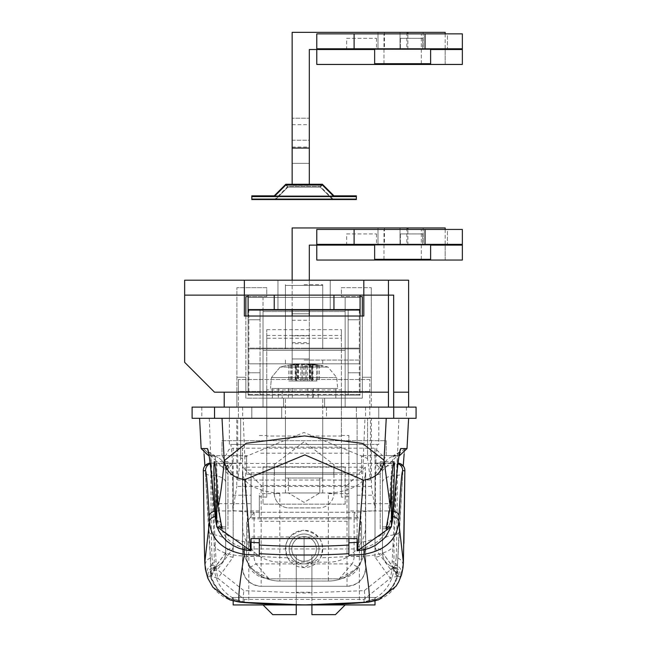 <?xml version="1.0" encoding="UTF-8"?>
<svg xmlns="http://www.w3.org/2000/svg" width="647" height="647" viewBox="0 0 647 647"><rect width="100%" height="100%" fill="white"/><g stroke="black" fill="none" stroke-linecap="round" stroke-linejoin="round"><path stroke-width="0.49" stroke-dasharray="3.23 2.43" d="M333.949 474.3L333.949 492.965L333.949 464.635L304.098 441.788L274.231 464.635L274.231 492.965L333.949 492.965A14.93 14.93 0 0 1 319.02 507.895A14.93 14.93 0 0 0 333.949 492.965L274.231 492.965A14.93 14.93 0 0 0 289.16 507.895L319.02 507.895L289.16 507.895A14.93 14.93 0 0 1 274.231 492.965L274.231 474.3L333.949 474.3L274.231 474.3M319.764 492.965L288.416 492.965L288.416 478.036L319.764 478.036L288.416 478.036L319.764 478.036L288.416 478.036L288.416 492.965L319.764 492.965L319.764 478.036L319.764 492.965L288.416 492.965L319.764 492.965L304.09 502.387L288.416 492.965L304.09 502.387L319.764 492.965M285.424 478.036L285.424 418.31L322.756 418.31L285.424 418.31L322.756 418.31L285.424 418.31L285.424 478.036L322.756 478.036L322.756 418.31L322.756 478.036L285.424 478.036M274.231 464.635L274.465 474.3L333.715 474.3L333.949 464.635M391.435 526.933L391.435 483.705M391.435 463.478L380.234 463.478L380.234 526.933L380.234 463.478M385.685 526.933L380.234 526.933M216.745 483.705L216.745 463.478L227.946 463.478L227.946 526.933L227.946 463.478M222.495 526.933L227.946 526.933M357.095 472.811L357.095 517.6L357.095 472.811L251.085 472.811L251.085 517.6L251.085 472.811M357.095 517.6L251.085 517.6M214.262 461.61L227.946 461.61L227.946 528.801L227.946 461.61M222.123 528.801L227.946 528.801M216.745 520.099L219.826 526.933M388.362 526.933L391.435 520.107M386.057 528.801L380.234 528.801L380.234 461.61L380.234 528.801M393.918 461.61L380.234 461.61M272.735 614.65L296.253 614.65M296.253 608.059L296.253 604.945L263.03 604.945L311.927 604.945L311.927 614.65L335.445 614.65M375.009 600.99L375.009 597.48L233.171 597.48L375.009 597.48M233.171 600.99L233.171 597.48M375.761 597.48L232.419 597.48L375.761 597.48L375.761 598.734L362.668 602.64L357.314 603.044M232.419 597.48L232.419 598.734L247.809 602.818L304.09 604.945L360.371 602.818L375.761 598.734M247.809 602.818L304.09 604.945L360.371 602.818M367.569 459.071L367.569 418.31L370.464 418.31L237.716 418.31L367.585 418.31L367.569 459.071L370.464 480.034L370.464 418.31M240.668 458.521L240.668 418.31L240.676 458.61L303.985 432.487L367.585 458.513M304.09 561.272L304.09 536.638L304.09 561.272A12.317 12.317 0 0 1 291.773 548.955A12.317 12.317 0 0 1 304.09 536.638A12.317 12.317 0 0 1 316.407 548.955A12.317 12.317 0 0 1 304.09 561.272A12.317 12.317 0 0 1 291.773 548.955A12.317 12.317 0 0 1 304.09 536.638L304.09 561.272L304.09 536.638A12.317 12.317 0 0 1 316.407 548.955A12.317 12.317 0 0 1 304.09 561.272M304.09 563.885A14.93 14.93 0 0 1 289.16 548.955A14.93 14.93 0 0 1 304.09 534.026A14.93 14.93 0 0 1 319.02 548.955A14.93 14.93 0 0 1 304.09 563.885A14.93 14.93 0 0 1 289.16 548.955A14.93 14.93 0 0 1 304.09 534.026A14.93 14.93 0 0 1 319.02 548.955A14.93 14.93 0 0 1 304.09 563.885M304.09 567.621L287.68 557.843C282.553 542.93 288.028 533.751 304.09 530.289A18.666 18.666 0 0 0 285.424 548.955A18.666 18.666 0 0 0 304.09 567.621A18.666 18.666 0 0 0 322.756 548.955A18.666 18.666 0 0 0 304.09 530.289C320.152 533.759 325.627 542.946 320.5 557.843L304.09 567.621M280.669 604.581L271.085 604.217M344.43 603.853L337.079 604.217M321.049 604.751L310.026 604.921M287.68 557.843L248.828 556.08L243.232 418.31L364.948 418.31L359.352 556.08L320.5 557.843M243.232 418.31L364.948 418.31M371.41 418.31L229.394 418.31L371.41 418.31L371.41 486.431L375.349 510.62L375.349 495.206C375.495 464.392 376.214 447.465 377.508 444.44L378.786 444.44L378.786 418.31M369.785 418.31L238.395 418.31L369.785 418.31L369.785 379.49L369.785 418.31M251.085 550.694L251.085 538.595M357.095 549.538L357.095 503.673L389.13 503.673L387.925 522.202C386.591 537.05 376.311 546.157 357.095 549.538L357.095 550.694M333.715 474.3L361.576 474.3L361.576 455.634L361.576 470.046L357.095 470.046L357.095 444.44L357.095 538.595M378.786 444.44L251.085 444.44L357.095 444.44L357.095 418.31L357.095 444.44L377.508 444.44M357.095 470.046L357.095 503.673M370.464 480.034L237.716 480.034L240.676 458.61M237.716 480.034L237.716 418.31M407.02 448.565L404.804 448.565L404.124 454.081L404.569 449.916L402.394 453.668L397.371 455.634L399.094 455.634L361.576 455.634L386.21 455.634L386.21 440.704L221.97 440.704L221.97 455.634L221.97 440.704L386.21 440.704L386.21 455.634L397.404 455.634L382.474 470.571L382.474 552.684L382.474 470.571A14.93 14.93 0 0 1 397.371 455.634L391.928 566.578L392.672 566.845L397.436 576.089C392.648 590.881 381.665 599.688 364.479 602.503C376.319 601.378 385.838 595.693 393.036 585.446L397.436 576.089L396.368 575.563L391.928 566.578A14.93 14.93 0 0 1 382.474 552.684L392.664 566.845L390.295 578.305L397.412 576.162L397.711 574.738L396.943 570.533L395.163 568.26L392.672 566.845M402.822 472.318A7.465 3.478 -176.4 0 1 402.822 472.399L397.347 567.354L393.902 567.621L394.039 544.2L398.916 418.31M384.027 460.527L384.059 459.904M345.15 504.159L345.15 466.835L263.03 466.835L263.03 504.159L263.03 466.835L345.15 466.835L345.15 504.159L263.03 504.159L345.15 504.159M221.97 455.553L233.171 474.947L233.171 557.067L217.885 578.305L244.307 599.437L363.873 599.437L390.295 578.305L375.009 557.067A7.465 4.383 -0 0 0 382.474 552.684A14.93 14.93 0 0 0 394.274 567.282L392.98 566.942L382.474 552.684L382.474 470.571C380.404 467.943 385.377 465.8 397.404 464.134C397.209 511.453 396.797 542.679 396.166 557.827A7.465 7.368 -176.2 0 1 403.008 565.365L403.89 543.44M254.069 512.27L254.069 556.42A14.93 14.93 0 0 0 256.075 563.885L269.006 578.814L339.174 578.814L352.105 563.885L358.575 567.621L339.174 578.814L269.006 578.814C255.5 577.391 248.027 569.926 246.604 556.42L246.604 522.566L254.069 512.27L354.111 512.27L361.576 522.566L361.576 556.42L361.576 522.566M269.006 578.814L249.605 567.621L256.075 563.885L352.105 563.885A14.93 14.93 0 0 0 354.111 556.42L361.576 556.42C360.153 569.926 352.68 577.391 339.174 578.814L339.222 578.814M296.253 604.945L296.253 592.256L311.927 592.256L311.927 604.945L345.15 604.945L296.253 604.945L296.253 554.924L296.253 592.256L311.927 592.256L311.927 554.924L311.927 604.945M233.171 604.945L375.009 604.945M361.576 556.42A22.394 22.394 0 0 1 358.575 567.621M249.605 567.621A22.394 22.394 0 0 1 246.604 556.42L246.604 522.566M251.085 470.046L246.604 470.046L246.604 474.3L361.576 474.3L361.576 470.046M246.604 470.046L246.604 455.634L246.604 474.3L274.465 474.3M230.672 444.44L251.085 444.44L230.672 444.44C231.966 447.465 232.685 464.392 232.831 495.206L232.831 510.62L251.085 512.246L357.095 512.246L375.349 510.62M357.095 518.821L251.085 518.821M357.095 536.937L251.085 536.937M371.41 486.431L236.77 486.431L236.77 418.31M232.831 510.62L236.77 486.431M229.394 444.44L229.394 418.31M251.085 549.538C231.925 546.214 221.646 537.099 220.255 522.202L219.05 503.673C216.963 472.925 215.564 456.911 214.853 455.634L246.604 455.634L214.853 455.634L211.165 454.639L208.488 451.849M209.264 418.31L214.141 544.2L214.278 567.621L210.833 567.354L205.358 472.399A7.465 3.478 -3.6 0 0 212.127 475.424L216.252 566.578L215.516 566.845L225.706 552.684L225.706 470.571L225.706 552.684A14.93 14.93 0 0 1 216.252 566.578L212.467 569.902L211.585 574.204L210.825 567.168A7.465 5.71 -1.5 0 1 215.783 561.612M233.171 474.947A7.465 4.383 180 0 1 225.706 470.571L210.809 455.634L206.975 454.558L205.665 453.555L203.611 449.916L204.048 454.073L203.376 448.565L201.16 448.565M245.512 602.64L232.419 598.734M311.927 554.924L296.253 554.924L311.927 554.924M216.745 463.478L216.745 526.933M238.395 391.435L238.395 418.31L238.395 379.49L238.395 391.435L369.785 391.435L238.395 391.435M369.785 379.49L238.395 379.49L369.785 379.49M233.171 557.067A7.465 4.383 180 0 1 225.706 552.684L225.706 470.571A14.93 14.93 0 0 0 210.809 455.634L212.127 475.424A14.93 7.028 0 0 1 225.706 482.427M214.278 567.621A37.324 37.308 -85.8 0 0 248.772 602.891L248.828 556.08A37.324 13.765 177.7 0 1 214.141 544.2M394.039 544.2A37.324 13.765 -177.7 0 1 359.352 556.08L359.408 602.891A37.324 37.308 85.8 0 0 393.902 567.621M244.307 599.437A7.465 0.437 94.6 0 1 243.701 602.503L243.701 602.494M215.508 566.845L213.017 568.268L211.237 570.533L210.445 573.307L210.744 576.089L215.516 566.845L217.885 578.305L210.768 576.162C218.079 593.436 229.054 602.22 243.701 602.503C226.49 599.672 215.5 590.873 210.744 576.089L211.812 575.563L210.833 567.354A7.465 5.71 -1.5 0 1 210.825 567.168L209.135 532.004A7.465 3.405 -3.6 0 0 214.642 534.923A14.93 7.028 0 0 1 225.706 541.709M364.479 602.494L364.479 602.503A7.465 0.437 85.4 0 1 363.873 599.437M399.053 531.923A7.465 3.405 -176.4 0 1 399.045 532.004L397.355 567.168A7.465 5.71 -178.5 0 1 397.347 567.354L396.368 575.563M399.765 451.946L393.327 455.634C392.592 457.097 391.192 473.111 389.13 503.673L394.314 500.754M209.127 531.923A7.465 3.405 -3.6 0 0 209.135 532.004L205.358 472.399A7.465 3.478 -3.6 0 1 205.358 472.318M220.255 522.202L215.475 519.525M392.705 519.525L387.925 522.202M382.474 482.427A14.93 7.028 180 0 1 396.053 475.424A7.465 3.478 -176.4 0 0 402.822 472.399L399.045 532.004A7.465 3.405 -176.4 0 1 393.538 534.923A14.93 7.028 180 0 0 382.474 541.709M375.009 557.067L375.009 474.947A7.465 4.383 0 0 0 382.474 470.571L382.474 552.684A14.93 14.93 0 0 0 391.928 566.578L395.689 569.845L396.595 574.204L397.355 567.168A7.465 5.71 -178.5 0 0 392.397 561.612M316.229 492.965L285.424 492.965L316.229 492.965M316.229 398.156L278.307 398.156L316.229 398.156M324.721 398.156L272.363 398.156L324.721 398.156M324.721 388.451L272.363 388.451L324.721 388.451M288.53 367.067L328.021 367.067L288.53 367.067M325.942 388.451L270.495 388.451L325.942 388.451M297.216 365.143A88.332 67.102 -90 0 0 294.377 365.07A88.332 67.102 -90 0 0 291.546 365.143A89.504 58.214 -90 0 1 296.399 364.204L295.994 364.204A89.504 67.992 -90 0 0 290.317 365.143A88.332 57.446 -90 0 1 295.178 365.143A89.504 67.992 90 0 1 300.847 364.204L306.112 364.204A89.504 58.214 -90 0 1 310.964 365.143A88.332 67.102 90 0 1 313.803 365.07A88.332 67.102 90 0 1 316.634 365.143A89.504 58.214 90 0 0 311.781 364.204L312.186 364.204A89.504 67.992 90 0 1 317.863 365.143A88.332 57.446 90 0 0 313.002 365.143A89.504 67.992 -90 0 0 307.333 364.204L302.068 364.204A89.504 58.214 90 0 0 297.216 365.143L297.216 380.986L317.863 380.986L297.216 380.986M317.863 365.143L317.863 380.986M316.634 365.143L316.634 380.986M310.964 365.143L310.964 380.986M295.178 365.143L295.178 380.986M290.317 365.143L290.317 380.986M291.546 365.143L291.546 380.986M313.002 365.143L313.002 380.986M288.15 398.156L292.307 398.156L288.15 398.156M282.189 388.451L292.307 388.451L282.189 388.451L282.189 398.156M278.307 388.451L278.307 398.156M288.416 388.451L288.416 398.156M292.307 388.451L292.307 398.156M286.686 492.965L322.756 492.965L286.686 492.965M286.686 398.156L322.756 398.156L286.686 398.156M274.498 398.156L335.817 398.156L274.498 398.156M274.498 388.451L335.817 388.451L274.498 388.451M326.411 367.067L280.159 367.067L326.411 367.067M272.759 388.451L337.685 388.451L272.759 388.451M316.666 365.143A88.332 31.873 90 0 1 318.017 365.07A88.332 31.873 90 0 1 319.359 365.143A89.504 83.479 90 0 0 314.434 364.415A89.504 83.479 90 0 0 312.396 364.204L310.269 364.204A89.504 32.301 90 0 1 312.962 365.143A88.332 82.379 90 0 0 305.999 365.143A89.504 32.301 -90 0 0 303.306 364.204L298.477 364.204A89.504 83.479 90 0 0 291.514 365.143A88.332 31.873 -90 0 0 290.163 365.07A88.332 31.873 -90 0 0 288.821 365.143A89.504 83.479 -90 0 1 293.746 364.415A89.504 83.479 -90 0 1 295.784 364.204L297.911 364.204A89.504 32.301 -90 0 0 295.218 365.143A88.332 82.379 -90 0 1 302.181 365.143A89.504 32.301 90 0 1 304.874 364.204L309.703 364.204A89.504 83.479 -90 0 1 316.666 365.143L316.666 380.986L288.821 380.986L316.666 380.986M298.162 364.115L297.911 380.986M310.018 364.115L310.269 380.986M295.218 365.143L295.218 380.986M288.821 365.143L288.821 380.986M291.514 365.143L291.514 380.986M305.999 365.143L305.999 380.986M312.962 365.143L312.962 380.986M319.359 365.143L319.359 380.986M302.181 365.143L302.181 380.986M313.52 398.156L307.826 398.156L313.52 398.156M312.63 388.451L318.203 388.451L307.826 388.451L312.63 388.451L312.63 398.156M318.203 388.451L318.203 398.156M313.399 388.451L313.399 398.156M307.826 388.451L307.826 398.156M332.712 198.831L320.265 186.385L287.915 186.385L285.796 184.274L322.384 184.274L320.265 186.385L287.915 186.385L275.468 198.831L332.712 198.831L275.468 198.831M274.231 195.839L333.949 195.839L274.231 195.839M251.829 198.831L356.351 198.831L356.351 196.591L251.829 196.591L356.351 196.591L251.829 196.591L356.351 196.591L251.829 196.591L251.829 198.831L356.351 198.831M274.975 195.839L333.205 195.839M356.351 195.839L251.829 195.839M332.712 199.575L320.265 187.129L322.384 185.018L320.265 187.129L332.712 199.575L320.265 187.129L287.915 187.129L320.265 187.129L287.915 187.129L285.796 185.018L322.384 185.018L285.796 185.018L274.231 196.591L333.949 196.591L274.231 196.591L333.949 196.591L274.231 196.591L333.949 196.591L274.231 196.591L285.796 185.018L322.384 185.018L333.949 196.591L322.384 185.018L285.796 185.018L287.915 187.129L275.468 199.575L332.712 199.575L275.468 199.575L332.712 199.575L275.468 199.575L332.712 199.575L275.468 199.575L287.915 187.129L320.265 187.129L322.384 185.018L285.796 185.018L287.915 187.129L320.265 187.129L287.915 187.129L275.468 199.575M251.829 199.575L356.351 199.575L356.351 196.591L356.351 199.575L251.829 199.575L251.829 196.591L251.829 199.575L356.351 199.575M292.145 140.221L309.315 140.221L309.315 163.368L309.315 140.221L309.315 163.368L309.315 140.221L292.145 140.221L292.145 163.368L309.315 163.368L292.145 163.368L292.145 140.221M423.162 32.35L423.162 49.52L400.024 49.52L423.162 49.52L400.024 49.52L423.162 49.52L423.162 32.35L400.024 32.35L400.024 49.52L400.024 32.35L423.162 32.35M445.185 33.846L445.185 49.52L384.472 49.52L384.472 32.35L292.145 32.35L292.145 184.274M384.472 32.35L445.185 32.35L445.185 49.52L316.779 49.52L316.779 48.776L316.779 64.449L462.354 64.449L462.354 33.846L316.779 33.846L462.354 33.846L316.779 33.846L316.779 48.776L354.111 48.776L354.111 33.846M292.145 124.677L309.315 124.677L309.315 185.39L292.145 185.39L309.315 185.39L309.315 184.274M309.315 124.677L309.315 118.199L292.145 118.199L309.315 118.199L309.315 49.52L384.472 49.52M377.994 32.35L377.994 49.52L377.994 32.35M292.145 335.817L309.315 335.817L309.315 358.964L309.315 335.817L309.315 358.964L309.315 335.817L292.145 335.817L292.145 358.964L309.315 358.964L292.145 358.964L292.145 335.817M423.162 227.946L423.162 245.116L400.024 245.116L423.162 245.116L400.024 245.116L423.162 245.116L423.162 227.946L400.024 227.946L400.024 245.116L400.024 227.946L423.162 227.946M445.185 229.434L445.185 245.116L384.472 245.116L384.472 227.946L292.145 227.946L292.145 380.986L292.145 343.654L309.315 343.654L309.315 380.986L292.145 380.986L309.315 380.986L309.315 313.795L292.145 313.795L309.315 313.795L309.315 245.116L384.472 245.116M384.472 227.946L445.185 227.946L445.185 245.116L316.779 245.116L316.779 244.364L316.779 260.045L462.354 260.045L462.354 229.434L316.779 229.434L462.354 229.434L316.779 229.434L316.779 244.364L354.111 244.364L354.111 229.434M292.145 280.2L292.145 310.059M309.315 343.654L309.315 316.035L292.145 316.035L292.145 343.654M309.315 280.2L309.315 310.059M377.994 227.946L377.994 245.116L377.994 227.946M422.79 38.319L400.396 38.319L400.396 49.52L422.79 49.52L400.396 49.52L422.79 49.52L400.396 49.52L400.396 38.319L422.79 38.319L422.79 49.52L422.79 38.319L400.396 38.319L422.79 38.319M346.646 38.319L376.505 38.319L346.646 38.319L346.646 49.52L376.505 49.52L346.646 49.52M376.505 38.319L376.505 49.52M402.636 33.846L383.97 33.846L402.636 33.846M430.627 48.776L430.627 63.705L374.637 63.705L421.294 63.705L374.637 63.705L374.637 48.776L430.627 48.776L374.637 48.776M462.354 49.52L462.354 33.846L462.354 48.776L462.354 33.846L447.425 33.846L447.425 49.52L445.185 49.52L447.425 49.52L447.425 33.846L462.354 33.846L462.354 48.776L316.779 48.776L316.779 49.52L462.354 49.52L462.354 48.776L462.354 49.52L316.779 49.52L462.354 49.52L462.354 64.449L445.185 64.449L462.354 64.449L445.185 64.449L462.354 64.449L462.354 48.776L316.779 48.776L316.779 33.846L316.779 48.776L462.354 48.776L316.779 48.776M425.03 33.846L425.03 48.776L354.111 48.776M425.03 48.776L462.354 48.776M402.636 63.705L421.294 63.705L402.636 63.705M445.185 64.449L445.185 49.52L445.185 64.449M422.79 233.915L400.396 233.915L400.396 245.116L422.79 245.116L400.396 245.116L422.79 245.116L400.396 245.116L400.396 233.915L422.79 233.915L422.79 245.116L422.79 233.915L400.396 233.915L422.79 233.915M346.646 233.915L376.505 233.915L346.646 233.915L346.646 245.116L376.505 245.116L346.646 245.116M376.505 233.915L376.505 245.116M402.636 229.434L383.97 229.434L402.636 229.434M430.627 244.364L430.627 259.301L374.637 259.301L421.294 259.301L374.637 259.301L374.637 244.364L430.627 244.364L374.637 244.364M462.354 245.116L462.354 229.434L462.354 244.364L462.354 229.434L447.425 229.434L447.425 245.116L445.185 245.116L447.425 245.116L447.425 229.434L462.354 229.434L462.354 244.364L316.779 244.364L316.779 245.116L462.354 245.116L462.354 244.364L462.354 245.116L316.779 245.116L462.354 245.116L462.354 260.045L445.185 260.045L462.354 260.045L445.185 260.045L462.354 260.045L462.354 244.364L316.779 244.364L316.779 229.434L316.779 244.364L462.354 244.364L316.779 244.364M425.03 229.434L425.03 244.364L354.111 244.364M425.03 244.364L462.354 244.364M402.636 259.301L421.294 259.301L402.636 259.301M445.185 260.045L445.185 245.116L445.185 260.045M274.231 310.059L333.949 310.059L333.949 295.129L333.949 310.059L360.08 310.059L360.08 348.879L248.1 348.879L248.1 363.816L248.1 348.879L360.08 348.879L360.08 363.816L248.1 363.816L360.08 363.816L360.08 348.879L360.08 363.816L360.08 348.879L248.1 348.879L360.08 348.879L248.1 348.879L248.1 363.816L360.08 363.816L248.1 363.816L248.1 348.879L304.09 348.879L285.424 348.879L285.424 285.424L322.756 285.424L285.424 285.424L322.756 285.424L285.424 285.424L322.756 285.424L285.424 285.424L285.424 348.879L360.08 348.879L360.08 295.129L360.08 310.059L248.1 310.059L274.231 310.059L274.231 295.129L360.08 295.129L248.1 295.129L360.08 295.129L248.1 295.129L274.231 295.129L274.231 310.059L274.231 295.129M322.756 285.424L322.756 348.879L304.09 348.879L322.756 348.879L322.756 285.424L322.756 348.879M277.959 295.129L330.221 295.129L277.959 295.129L330.221 295.129L277.959 295.129L330.221 295.129L277.959 295.129L277.959 280.2L330.221 280.2L277.959 280.2L330.221 280.2L277.959 280.2L277.959 295.129L330.221 295.129L330.221 280.2L330.221 295.129L277.959 295.129L277.959 280.2L277.959 310.059L330.221 310.059L277.959 310.059L277.959 295.129L277.959 310.059L330.221 310.059L330.221 280.2L330.221 310.059L277.959 310.059L277.959 295.129M263.03 394.419L263.03 310.059L345.15 310.059L263.03 310.059L263.03 395.171L359.336 395.171L248.844 395.171L263.03 395.171L263.03 394.419L248.1 394.419L360.08 394.419L360.08 310.059L360.08 348.879L360.08 316.035L248.1 316.035L248.1 348.879L360.08 348.879L248.1 348.879L248.1 310.059L248.1 394.419L248.1 295.129L248.1 310.059L360.08 310.059L360.08 295.129M359.336 395.171L359.336 394.419L360.08 394.419L359.336 395.171L360.08 394.419L360.08 310.059L248.1 310.059L248.1 295.129M330.221 310.059L330.221 295.129L330.221 310.059M333.949 310.059L333.949 295.129M244.364 316.035L244.364 295.129L184.646 295.129L244.364 295.129L244.364 280.2L244.364 316.035L244.364 295.129L363.816 295.129L363.816 280.2L388.451 280.2L363.816 280.2L363.816 316.035L244.364 316.035L244.364 295.129L244.364 316.035L363.816 316.035L363.816 295.129L363.816 316.035L244.364 316.035L244.364 295.129L184.646 295.129L244.364 295.129L244.364 280.2L363.816 280.2L184.646 280.2L184.646 362.32L184.646 280.2L244.364 280.2L184.646 280.2L184.646 362.32L214.505 392.179L184.646 362.32L214.505 392.179L184.646 362.32L184.646 295.129L184.646 362.32L184.646 295.129L244.364 295.129L244.364 316.035L363.816 316.035L362.32 316.035L363.816 316.035L363.816 295.129L363.816 316.035L363.816 295.129L244.364 295.129L388.451 295.129L388.451 407.109L388.451 280.2L388.451 392.179L388.451 295.129L393.675 295.129L393.675 407.109L408.605 407.109L408.605 392.179L408.605 407.109L393.675 407.109L393.675 392.179L393.675 407.109L408.605 407.109L408.605 392.179L393.675 392.179L408.605 392.179L393.675 392.179L393.675 295.129L393.675 392.179M363.816 316.035L363.816 295.129L393.675 295.129L388.451 295.129L388.451 407.109L224.21 407.109L224.21 392.179L388.451 392.179L388.451 407.109L388.451 280.2L408.605 280.2L408.605 392.179M388.451 280.2L388.451 295.129L363.816 295.129L388.451 295.129L363.816 295.129L363.816 280.2L363.816 295.129L363.816 280.2L388.451 280.2L388.451 295.129L388.451 280.2L408.605 280.2L388.451 280.2L388.451 392.179L214.505 392.179L388.451 392.179L224.21 392.179L388.451 392.179L224.21 392.179L224.21 407.109L388.451 407.109L388.451 392.179L214.505 392.179L388.451 392.179L224.21 392.179L224.21 407.109L388.451 407.109L224.21 407.109L388.451 407.109L388.451 392.179L224.21 392.179L388.451 392.179M248.1 316.035L360.08 316.035M184.646 295.129L244.364 295.129L184.646 295.129L184.646 362.32L214.505 392.179L224.21 392.179L224.21 407.109L224.21 392.179L214.505 392.179L184.646 362.32L214.505 392.179L224.21 392.179L224.21 407.109L388.451 407.109M244.364 280.2L244.364 295.129L244.364 280.2L244.364 295.129L244.364 280.2L363.816 280.2L363.816 295.129L363.816 280.2M224.21 407.109L224.21 392.179M304.09 360.08L360.08 360.08L304.09 360.08M304.09 366.056L322.756 366.056L304.09 366.056M304.09 284.68L322.756 284.68L304.09 284.68M304.09 348.135L248.1 348.135L248.1 360.08L248.1 309.315L360.08 309.315L360.08 360.08L360.08 348.135L304.09 348.135M248.844 395.171L248.1 394.419L248.844 395.171L248.844 310.059L260.045 310.059L260.045 309.315L260.045 395.171L260.045 372.769L260.045 395.171L248.1 395.171L260.045 395.171L248.1 395.171L260.045 395.171L260.045 310.059L348.135 310.059L348.135 309.315L348.135 319.764L360.08 319.764L360.08 297.369L360.08 319.764L360.08 297.369L330.221 297.369L330.221 309.315L260.045 309.315L348.135 309.315L330.221 309.315L330.221 297.369L248.1 297.369L248.1 319.764L248.1 297.369L248.1 319.764L248.1 297.369L263.03 297.369L263.03 309.315L260.045 309.315L348.135 309.315L348.135 395.171L360.08 395.171L360.08 297.369L360.08 319.764L348.135 319.764L348.135 309.315L248.844 309.315L248.1 310.059L360.08 310.059L359.336 309.315L248.844 309.315L248.1 310.059L360.08 310.059L359.336 309.315L345.15 309.315L345.894 309.315L345.15 310.059L345.15 395.171L345.15 310.059L345.894 309.315L248.1 309.315L248.1 297.369L360.08 297.369L360.08 348.135L248.1 348.135L248.1 297.369L248.1 309.315L360.08 309.315L248.1 309.315L248.1 297.369L248.1 395.171L248.1 297.369L360.08 297.369L360.08 309.315L345.15 309.315L345.15 297.369L360.08 297.369L248.1 297.369L360.08 297.369L263.03 297.369L345.15 297.369L345.15 309.315M359.708 309.687L348.135 310.059L348.135 395.171L360.08 395.171L348.135 395.171L360.08 395.171L360.08 297.369L248.1 297.369L263.03 297.369L263.03 309.315M359.336 310.059L359.336 394.419L345.15 394.419M263.03 350.375L345.15 350.375L263.03 350.375M263.03 310.059L262.286 309.315L263.03 310.059M360.08 297.369L360.08 309.315L360.08 297.369M348.135 395.171L348.135 372.769L348.135 395.171M260.045 319.764L260.045 309.315L260.045 319.764L260.045 309.315L260.045 319.764L248.1 319.764L260.045 319.764M277.959 309.315L277.959 297.369L277.959 309.315M360.08 319.764L348.135 319.764L360.08 319.764M248.1 372.769L260.045 372.769L248.1 372.769M348.135 372.769L360.08 372.769L348.135 372.769M341.414 398.156L341.414 407.109L266.766 407.109L341.414 407.109L266.766 407.109L341.414 407.109L341.414 398.156L266.766 398.156L266.766 407.109L266.766 398.156L324.616 398.156L324.616 407.109L324.616 398.156L341.414 398.156L266.766 398.156L341.414 398.156M248.1 296.625L266.766 296.625L266.766 287.664L236.899 287.664L266.766 287.664L266.766 296.625L245.86 296.625L245.86 398.156L362.32 398.156L245.86 398.156L263.03 398.156L263.03 311.555L345.15 311.555L263.03 311.555L263.03 407.109L345.15 407.109L345.15 311.555L345.15 398.156L263.03 398.156L362.32 398.156L362.32 296.625L341.414 296.625L341.414 287.664L371.281 287.664L341.414 287.664L341.414 296.625L360.08 296.625M236.899 392.179L245.86 392.179L236.899 392.179L236.899 407.109L371.281 407.109L236.899 407.109L236.899 287.664L236.899 392.179M245.86 316.035L245.86 398.156L362.32 398.156L362.32 316.035M263.03 407.109L371.281 407.109L345.15 407.109L345.15 398.156L345.15 407.109L345.15 398.156L263.03 398.156L263.03 407.109M245.86 377.25L245.86 398.156L245.86 377.25L236.899 377.25L245.86 377.25M371.281 392.179L371.281 287.664L371.281 392.179L362.32 392.179L371.281 392.179M371.281 407.109L371.281 377.25L371.281 407.109M371.281 377.25L362.32 377.25L371.281 377.25M283.564 398.156L283.564 407.109L283.564 398.156M324.616 398.156L324.616 407.109L324.616 398.156M326.484 407.109L326.484 418.31L281.696 418.31L326.484 418.31L281.696 418.31L326.484 418.31L326.484 407.109L281.696 407.109L281.696 418.31L281.696 407.109L326.484 407.109M192.11 407.109L416.07 407.109M192.11 418.31L416.07 418.31M408.605 407.109L393.708 407.109L393.708 418.31M356.351 407.109L251.829 407.109L356.351 407.109L356.351 418.31L251.829 418.31L356.351 418.31L356.351 407.109M229.434 407.109L378.746 407.109L229.434 407.109L229.434 418.31L378.746 418.31L229.434 418.31L229.434 407.109M378.746 407.109L378.746 418.31L378.746 407.109M251.829 407.109L251.829 418.31L251.829 407.109M204.29 543.44L205.172 565.365A7.465 7.368 176.2 0 1 212.014 557.827C211.383 542.679 210.971 511.453 210.776 464.134C222.786 465.791 227.768 467.935 225.706 470.571L225.706 552.684A14.93 14.93 0 0 1 213.906 567.282L213.041 565.268L212.014 557.827M203.312 470.482A7.465 6.43 179.6 0 1 210.776 464.134L210.776 463.106L242.504 463.106L242.504 448.169L375.009 448.169L375.009 548.276A7.465 4.408 180 0 1 382.474 552.684M239.827 602.171A37.324 37.324 94.9 0 1 206.959 574.536L204.792 562.461M375.009 548.276L390.764 569.667L364.318 590.614L304.09 593.073L243.862 590.614L217.416 569.667A7.465 4.262 -18.1 0 0 210.598 574.075A7.465 4.262 -18.1 0 0 210.291 576.283C215.176 590.946 226.167 599.672 243.256 602.462A7.465 0.445 -85.3 0 1 243.199 598.362A7.465 0.445 -85.3 0 1 243.862 590.614M364.318 590.614A7.465 0.445 -94.7 0 1 364.981 598.362A7.465 0.445 -94.7 0 1 364.924 602.462C382.045 599.656 393.036 590.929 397.889 576.283L399.781 576.97L401.221 574.536L403.388 562.461M365.304 467.183L347.018 485.468L347.018 586.279L261.162 586.279L347.018 586.279C358.268 585.098 364.496 578.871 365.676 567.621L365.304 467.183L242.876 467.183L242.504 567.621L242.504 472.286M242.504 567.621C243.684 578.871 249.912 585.098 261.162 586.279A18.666 18.666 0 0 1 242.504 567.621A18.666 18.666 0 0 0 261.162 586.279L261.162 485.468L242.876 467.183M259.301 555.255L259.301 539.145M259.301 495.206L259.301 517.6L259.301 495.206M348.879 555.255L348.879 435.48L348.879 496.661L341.414 497.147L341.414 436.029L266.766 436.029L266.766 497.147L259.301 496.661M266.766 447.158L341.414 447.158L341.414 329.655L341.414 338.235L266.766 338.235L266.766 329.655L266.766 497.147M341.414 447.158L341.414 497.147M259.301 521.312L348.879 521.312L348.879 496.661M215.216 516.589A7.465 5.071 -3 0 1 216.931 516.403C217.934 530.055 227.243 538.555 244.857 541.903L251.085 542.323M210.178 463.648A7.465 7.465 -90 0 1 212.968 463.106C213.842 463.77 215.071 479.718 216.648 510.952L216.931 516.403M365.676 473.256L365.676 543.731A37.324 37.324 0 0 1 328.352 581.055A37.324 37.324 0 0 0 365.676 543.731L365.676 473.256C364.835 483.851 352.397 490.644 328.352 493.637L328.352 562.17L279.827 562.17L279.827 493.637L259.301 493.637M279.827 493.637C255.848 490.677 243.409 483.883 242.504 473.256L242.504 463.106L210.776 463.106A7.465 7.465 0 0 0 210.113 463.131A7.465 7.465 -90 0 1 210.776 463.106M348.879 521.312L348.879 539.145M348.879 495.206L348.879 517.6L348.879 495.206M357.095 542.323L363.323 541.903C380.913 538.579 390.222 530.079 391.249 516.403A7.465 5.071 3 0 1 392.964 516.589M391.249 516.403L391.532 510.952C393.101 479.823 394.322 463.875 395.212 463.106L375.009 463.106A7.465 7.465 0 0 1 382.474 470.571L375.009 463.106L375.009 448.169L382.474 455.634M375.009 463.106L395.212 463.106A7.465 7.465 90 0 1 398.002 463.648M348.879 493.637L328.352 493.637M341.414 338.235L341.414 389.915L266.766 389.915L266.766 436.029M341.414 389.915L341.414 436.029M266.766 338.235L266.766 348.135L341.414 348.135M266.766 389.915L266.766 348.135M365.676 525.032A37.324 37.138 180 0 1 328.352 562.17L328.352 581.055L279.827 581.055A37.324 37.324 0 0 1 242.504 543.731L242.504 448.169L233.171 448.169L233.171 463.106L225.706 470.571A7.465 7.465 0 0 1 233.171 463.106M242.504 543.731A37.324 37.324 0 0 0 279.827 581.055L279.827 562.17A37.324 37.138 180 0 1 242.504 525.032L242.504 543.731A37.324 37.324 0 0 0 279.827 581.055L328.352 581.055A37.324 37.324 0 0 0 365.676 543.731M242.504 473.256L242.504 525.032M347.018 586.279A18.666 18.666 0 0 0 365.676 567.621L365.676 472.286M208.399 576.97L210.291 576.283A7.465 7.465 -107.3 0 1 215.2 566.942L213.906 567.282A7.465 7.465 77.9 0 0 208.399 576.97L206.959 574.536A7.465 7.44 157.7 0 1 213.041 565.268M225.706 552.684L215.2 566.942A7.465 1.585 72.7 0 1 217.416 569.667L233.171 548.276A7.465 4.408 0 0 0 225.706 552.684M397.404 463.106A7.465 7.465 90 0 1 398.067 463.131A7.465 7.465 0 0 0 397.404 463.106L397.404 464.134A7.465 6.43 -179.6 0 1 404.868 470.482M396.166 557.827L395.139 565.268L394.274 567.282A7.465 7.465 -77.9 0 1 399.781 576.97M398.228 574.075A7.465 7.465 107.3 0 0 392.98 566.942A7.465 1.585 107.3 0 0 390.764 569.667A7.465 4.262 -161.9 0 1 397.582 574.075A7.465 4.262 -161.9 0 1 397.889 576.283A7.465 7.465 107.3 0 0 398.228 574.075M363.323 541.903A7.465 0.485 85.9 0 1 363.97 549.813M244.21 549.813A7.465 0.485 -85.9 0 1 244.857 541.903M375.009 474.947L386.21 455.553M254.069 556.42L246.604 556.42M357.095 495.206L375.349 495.206M232.831 495.206L251.085 495.206M354.111 556.42L354.111 512.27M213.866 500.754L219.05 503.673L251.085 503.673M225.706 470.571A14.93 14.93 0 0 0 210.809 455.634L203.376 448.565M211.812 575.563L216.252 566.578M203.32 448.565L210.776 455.634L216.389 456.733M208.415 451.946L214.853 455.634M404.86 448.565L397.404 455.634L391.791 456.733M404.804 448.565L397.371 455.634M325.32 377.541L271.449 377.541L325.32 377.541M312.186 364.204L312.186 380.986M311.781 380.986L311.781 364.204M306.112 364.204L306.112 380.986M300.847 380.986L300.847 364.204M295.994 364.204L295.994 380.986M296.399 380.986L296.399 364.204M302.068 364.204L302.068 380.986M307.333 380.986L307.333 364.204M273.649 377.541L336.731 377.541L273.649 377.541M295.784 380.986L295.784 364.204M298.477 364.204L298.477 380.986M303.306 380.986L303.306 364.204M312.396 380.986L312.396 364.204M309.703 364.204L309.703 380.986M304.874 380.986L304.874 364.204M407.861 49.52L407.861 33.846M406.866 32.35L406.866 49.52M292.145 147.071L309.315 147.071M407.861 245.116L407.861 229.434M406.866 227.946L406.866 245.116M292.145 342.667L309.315 342.667M292.145 320.265L309.315 320.265M374.637 49.52L430.627 49.52M374.637 245.116L430.627 245.116M363.816 295.129L388.451 295.129L363.816 295.129M406.381 407.109L406.381 418.31M201.799 407.109L201.799 418.31M242.625 407.109L242.625 418.31M365.555 407.109L365.555 418.31M233.171 548.276L233.171 463.462L375.009 463.462A7.465 4.408 180 0 1 382.474 467.87M348.879 453.215L259.301 453.215M259.301 510.952L216.648 510.952A7.465 5.071 -3 0 0 214.747 511.17M393.433 511.17A7.465 5.071 3 0 0 391.532 510.952L348.879 510.952M225.706 467.87A7.465 4.408 -0 0 1 233.171 463.462L233.171 448.169L228.925 449.495L225.706 455.634M266.766 335.494L341.414 335.494M347.018 485.468L261.162 485.468M365.676 548.955L242.504 548.955M368.353 602.171A37.324 37.324 85.1 0 0 401.221 574.536A7.465 7.44 -157.7 0 0 395.139 565.268M399.692 451.857L397.048 454.623L393.327 455.634M322.756 492.965L322.756 398.156L322.756 492.965M335.817 398.156L335.817 388.451L335.817 398.156M314.434 364.415A89.585 89.585 0 0 1 328.021 367.067L336.731 377.541L337.685 388.451L336.731 377.541L328.021 367.067A89.585 89.585 0 0 0 310.972 364.075M297.208 364.075A89.585 89.585 0 0 0 280.159 367.067L271.449 377.541L270.495 388.451L271.449 377.541L280.159 367.067A89.585 89.585 0 0 1 293.746 364.415M297.296 364.075L297.296 380.986M310.883 364.075L310.883 380.986M272.363 398.156L272.363 388.451L272.363 398.156M285.424 492.965L285.424 398.156L285.424 492.965M310.01 364.115L310.01 380.986M298.17 364.115L298.17 380.986M383.97 63.705L383.97 33.846L383.97 63.705M421.294 63.705L421.294 33.846L421.294 63.705M383.97 259.301L383.97 229.434L383.97 259.301M421.294 259.301L421.294 229.434L421.294 259.301M322.756 360.08L322.756 366.056M322.756 284.68L322.756 348.135M285.424 285.424L285.424 348.879M285.424 284.68L285.424 348.135M285.424 360.08L285.424 366.056M259.301 472.811L348.879 472.811M259.301 435.48L266.766 435.48M341.414 435.48L348.879 435.48M266.766 329.655L341.414 329.655M259.301 517.6L348.879 517.6"/><path stroke-width="0.97" d="M391.435 483.705L391.435 526.933L385.685 526.933M222.495 526.933L216.745 526.933L216.745 483.705M219.826 526.933L222.123 528.801L217.942 506.512C216.785 480.721 215.564 465.751 214.262 461.61C213.405 468.873 214.003 486.965 216.058 515.885L216.745 520.099M217.942 506.512C220.166 498.392 222.261 483.099 224.234 460.632L246.256 443.26L304.559 435.941L362.457 443.397L384.051 460.219L390.238 506.512L386.057 528.801L388.362 526.933M391.435 520.107L392.122 515.885L392.737 519.185L394.338 500.406C397.209 467.409 399.353 450.126 400.776 448.565L407.02 448.565L408.605 418.31M390.238 506.512C391.395 480.721 392.616 465.759 393.918 461.61C394.775 468.873 394.177 486.965 392.122 515.885M296.253 604.945L296.253 614.65L272.735 614.65L263.03 604.945M296.253 614.65L296.253 608.059M375.009 600.99L375.009 604.945L233.171 604.945L233.171 600.99M310.026 604.921L280.669 604.581M271.085 604.217L243.701 602.503L304.09 604.945L368.353 602.171C370.561 601.961 369.081 586.012 363.921 554.325L348.879 555.255L348.879 539.145M357.314 603.044L344.43 603.853M337.079 604.217L321.049 604.751M364.479 602.494L304.09 604.945L239.827 602.171A746.541 746.541 0 0 0 368.353 602.171L378.527 599.85L396.069 586.174L398.649 581.952L401.512 574.932L403.008 567.726L403.388 562.461L404.868 470.765L402.669 470.765C401.787 471.501 400.558 486.649 398.989 516.217L398.706 521.676L403.388 562.461M251.085 550.694L251.085 538.595L357.095 538.595L357.095 550.743L357.581 550.654L363.428 480.163L304.891 454.873L244.792 479.67L250.599 550.654L251.085 550.694M404.124 454.081L403.243 465.921L404.132 454.073M384.027 460.527L386.243 418.31L383.97 461.36M345.15 604.945L335.445 614.65L311.927 614.65L311.927 604.945M224.202 460.154L222.01 418.31M199.575 418.31L201.16 448.565L207.404 448.565C208.811 450.021 210.954 467.296 213.842 500.406L215.443 519.185L216.058 515.885M204.937 465.921L204.056 454.081L204.937 465.921M357.581 550.654L391.063 526.933L386.283 535.853L384.067 538.498L375.672 545.235L369.704 548.09L363.703 549.869L357.095 550.743M391.435 525.825L392.705 519.525M363.428 480.163C375.397 478.351 382.248 472.019 383.995 461.157L383.978 461.36M215.475 519.525L216.745 525.825M251.085 550.743L245.706 550.112L238.872 548.244L232.637 545.308L226.846 541.159L222.431 536.541L218.848 531.009L217.093 526.933L250.599 550.654M224.234 460.632C225.973 471.477 232.823 477.826 244.792 479.67M274.231 195.839L285.796 184.274L322.384 184.274L333.949 195.839M274.975 195.839L251.829 195.839L251.829 199.575L356.351 199.575L356.351 195.839L333.205 195.839M274.231 196.591L285.796 185.018L322.384 185.018L333.949 196.591M251.829 196.591L356.351 196.591M407.861 33.846L407.861 32.35L445.185 32.35L445.185 33.846M292.145 184.274L292.145 148.066L309.315 148.066L309.315 184.274M407.861 32.35L292.145 32.35L292.145 148.066M430.627 49.52L462.354 49.52L462.354 64.449L316.779 64.449L316.779 49.52L309.315 49.52L309.315 148.066M407.861 229.434L407.861 227.946L445.185 227.946L445.185 229.434M407.861 227.946L292.145 227.946L292.145 280.2M292.145 310.059L292.145 316.035L244.364 316.035L244.364 295.129L184.646 295.129L184.646 280.2L408.605 280.2L408.605 407.109L393.675 407.109L393.675 392.179L408.605 392.179M430.627 245.116L462.354 245.116L462.354 260.045L316.779 260.045L316.779 245.116L309.315 245.116L309.315 280.2M309.315 310.059L309.315 316.035L363.816 316.035L363.816 295.129L244.364 295.129L244.364 280.2M374.637 48.776L374.637 63.705L430.627 63.705L430.627 48.776M425.03 48.776L425.03 33.846L462.354 33.846L462.354 48.776L316.779 48.776L316.779 33.846L354.111 33.846L354.111 48.776M462.354 49.52L462.354 48.776M425.03 33.846L354.111 33.846M374.637 49.52L316.779 49.52L316.779 48.776M374.637 244.364L374.637 259.301L430.627 259.301L430.627 244.364M425.03 244.364L425.03 229.434L462.354 229.434L462.354 244.364L316.779 244.364L316.779 229.434L354.111 229.434L354.111 244.364M462.354 245.116L462.354 244.364M425.03 229.434L354.111 229.434M374.637 245.116L316.779 245.116L316.779 244.364M248.1 316.035L245.86 316.035L248.1 316.035L248.1 310.059L274.231 310.059L274.231 295.129M248.1 310.059L248.1 295.129M360.08 316.035L362.32 316.035L360.08 316.035L360.08 310.059L333.949 310.059L333.949 295.129M360.08 310.059L360.08 295.129M274.231 310.059L333.949 310.059M184.646 295.129L184.646 362.32L214.505 392.179L388.451 392.179L388.451 295.129L393.675 295.129L393.675 392.179M363.816 316.035L244.364 316.035M224.21 392.179L224.21 407.109L388.451 407.109L388.451 392.179M388.451 280.2L388.451 295.129L363.816 295.129L363.816 280.2M362.32 316.035L362.32 296.625L360.08 296.625M248.1 296.625L245.86 296.625L245.86 316.035M408.605 407.109L416.07 407.109L416.07 418.31L192.11 418.31L192.11 407.109L214.545 407.109L214.545 418.31M393.716 407.109L393.716 418.31M393.675 407.109L388.451 407.109M224.21 407.109L214.545 407.109M259.301 539.145L259.301 555.255L244.259 554.325C239.099 586.012 237.619 601.961 239.827 602.171L229.855 599.923L212.928 587.298L207.8 578.192L205.431 569.562L204.792 562.461L209.474 521.676L209.191 516.217C207.614 486.544 206.385 471.396 205.511 470.765L203.312 470.765L204.29 543.44L203.312 470.62A7.465 6.43 179.6 0 1 203.312 470.571A7.465 6.43 179.6 0 1 203.312 470.482M244.21 549.813A7.465 0.485 -85.9 0 0 244.259 554.325C222.722 550.451 211.132 539.574 209.474 521.676A7.465 5.071 -3 0 1 215.216 516.589M251.085 542.323L259.301 542.801M348.879 542.801L357.095 542.323M392.964 516.589A7.465 5.071 3 0 1 398.706 521.676C397.072 539.549 385.483 550.427 363.921 554.325A7.465 0.485 85.9 0 0 363.97 549.813M404.868 470.482A7.465 6.43 -179.6 0 1 404.868 470.571A7.465 6.43 -179.6 0 1 404.868 470.62A7.465 6.43 -179.6 0 1 404.868 470.765A7.465 7.465 90 0 0 404.868 470.571A7.465 7.465 0 0 0 398.067 463.131A7.465 7.465 90 0 1 404.868 470.571A7.465 7.465 0 0 1 404.868 470.62L403.89 543.44M207.404 448.565L208.415 451.946M400.776 448.565L399.765 451.946M203.312 470.765A7.465 7.465 -90 0 1 210.113 463.131A7.465 7.465 0 0 0 203.312 470.62A7.465 6.43 179.6 0 0 203.312 470.765M259.301 553.678A746.541 736.553 -0 0 0 348.879 553.678M259.301 545.041A746.541 730.787 -0 0 0 348.879 545.041M393.433 511.17A7.465 5.071 3 0 1 398.989 516.217M398.002 463.648A7.465 7.465 90 0 1 402.669 470.765M209.191 516.217A7.465 5.071 -3 0 1 214.747 511.17M205.511 470.765A7.465 7.465 -90 0 1 210.178 463.648M243.701 602.494L245.512 602.64M201.16 448.565L208.617 455.634M208.488 451.849L208.261 451.331C209.402 455.27 211.27 471.687 213.85 500.576L215.451 519.355L216.745 525.882M391.435 525.882L392.721 519.355L394.33 500.576C399.652 442.944 398.633 461.489 399.919 451.331L399.692 451.857M407.02 448.565L399.563 455.634M204.792 562.461L204.29 543.44"/></g></svg>
